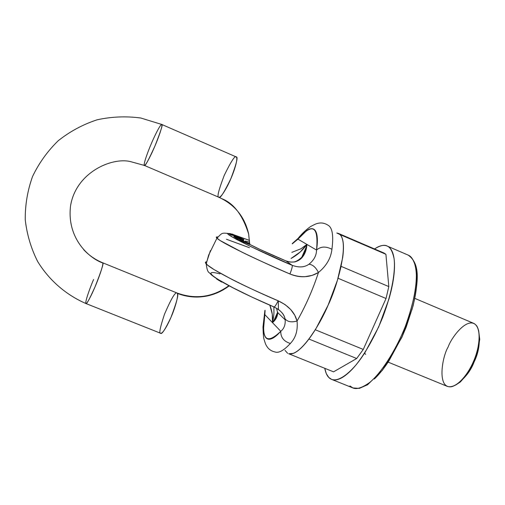 <?xml version="1.0" encoding="UTF-8"?>
<svg xmlns="http://www.w3.org/2000/svg" width="505" height="505" viewBox="0 0 505 505"><rect width="100%" height="100%" fill="white"/><g stroke="black" fill="none" stroke-linecap="round" stroke-linejoin="round"><path stroke-width="0.76" d="M415.596 266.217C416.953 270.907 417.345 276.986 416.758 284.454C416.158 291.94 414.592 300.223 412.061 309.294L402.144 336.513L388.749 361.201C383.895 368.587 379.091 374.521 374.325 379.021M364.572 353.165L365.658 354.377M328.768 377.443C331.078 379.848 334.127 380.511 337.895 379.438C341.683 378.34 345.938 375.467 350.653 370.822C355.387 366.144 360.198 359.989 365.09 352.364L378.693 326.912L388.976 298.947C391.646 289.649 393.351 281.184 394.102 273.546C394.841 265.939 394.594 259.772 393.382 255.038C392.151 250.335 390.113 247.349 387.253 246.08C384.4 244.837 380.997 245.278 377.046 247.406L374.514 248.946C380.24 245.43 384.456 244.464 387.158 246.042C390.213 247.128 392.518 251.307 394.064 258.579C395.604 269.481 392.644 291.114 382.796 317.115C374.944 336.437 365.008 353.752 355.899 365.065C344.088 378.643 336.077 381.073 331.577 379.362L328.768 377.443C327.025 375.846 325.687 372.797 324.74 368.29L326.299 373.637L328.768 377.443M382.115 252.487L385.915 254.293L388.812 286.587L386.035 298.499L363.272 349.435L356.681 358.512L333.546 371.844L288.961 353.847L333.546 371.844L356.681 358.512L363.272 349.435L315.246 329.74L308.934 339.032L356.681 358.512L308.934 339.032L315.246 329.74L363.272 349.435L386.035 298.499L388.812 286.587L341.102 266.35L338.041 278.261L386.035 298.499L338.041 278.261L341.102 266.35L388.812 286.587L385.915 254.293L383.907 252.986L338.754 233.562M331.577 379.362L352.913 387.941C356.517 389.639 362.098 387.827 369.654 382.506C380.246 373.889 394.929 352.465 405.288 326.508C412.37 306.737 416.082 290.501 416.436 277.8C416.316 262.821 412.301 257.02 408.267 255.151C411.499 256.319 414.012 260.574 415.804 267.921C417.654 278.924 415.034 300.595 405.288 326.508C394.929 352.465 380.246 373.889 369.654 382.506C362.098 387.827 356.517 389.639 352.913 387.941L349.915 385.953M336.797 233.001L340.092 234.591L338.369 233.398L336.797 233.001M205.447 262.316L207.271 264.91L214.076 269.582L230.293 278.539C240.437 283.93 256.389 291.347 278.148 300.784L285.041 304.565L290.64 309.47L294.693 315.095L297.047 321.029C305.613 306.055 312.753 289.87 318.466 272.479C315.739 267.252 312.563 264.506 308.94 264.248C313.959 260.201 316.49 255.473 316.534 250.051C320.707 246.377 325.839 246.124 331.93 249.287C333.666 235.766 332.41 227.774 328.174 225.306C332.41 227.774 333.666 235.766 331.93 249.287C325.839 246.124 320.707 246.377 316.534 250.051C316.49 255.473 313.959 260.201 308.94 264.248C304.427 267.41 298.84 267.764 292.174 265.314L286.051 260.952L290.224 262.07L294.428 261.969L295.772 261.647L302.003 257.619L305.5 251.566L306.895 244.401L316.534 250.051C318.743 226.025 312.544 222.389 297.95 239.155L298.209 238.227L297.95 239.155L292.3 243.858L297.95 239.155L306.895 244.401C302.849 250.221 297.565 254.911 291.05 258.465L300.323 251.9L306.895 244.401L316.534 250.051C317.418 244.186 317.594 239.458 317.077 235.854C316.547 232.268 315.391 230.027 313.605 229.125C311.825 228.235 309.571 228.67 306.863 230.431L297.95 239.155L306.895 244.401L306.15 247.261L301.75 257.272M287.673 353.33L285.016 350.375L287.673 353.33M340.111 234.598L385.915 254.293L340.111 234.598M388.244 362.173L447.405 386.413C457.372 389.424 469.701 371.194 473.4 361.618C478.361 351.726 483.108 328.092 473.696 323.345L414.832 298.386M455.807 384.974L460.276 382.039L467.39 374.047L473.639 363.019L477.989 350.754L479.731 339.284L478.626 330.447M229.725 233.733L229.093 233.638C227.736 233.468 227.648 233.853 228.822 234.8L236.189 239.237L250.587 246.497L292.174 265.314C292.591 266.217 291.839 269.108 289.914 273.975C300.57 278.047 310.083 277.548 318.466 272.479C326.413 265.952 330.901 258.219 331.93 249.287C330.901 258.219 326.413 265.952 318.466 272.479L312.197 275.358L305.058 276.69C299.995 277.018 294.952 276.115 289.914 273.975C268.123 264.506 252.083 257.209 241.807 252.071L220.13 240.525L216.437 237.666L216.317 237.192L217.775 236.965C216.153 236.782 215.875 237.205 216.935 238.221C222.926 243.896 268.256 264.904 289.914 273.975C291.839 269.108 292.591 266.217 292.174 265.314L286.051 260.952L260.006 249.445L249.609 244.3M226.455 239.25L249.476 247.721M206.109 263.806L210.408 250.606L206.109 263.806M288.746 353.778C300.696 356.568 320.763 323.061 328.099 305.178C337.094 286.991 350.451 240.841 338.836 233.626C340.881 234.749 342.264 237.293 342.977 241.264C343.709 245.417 343.608 250.865 342.674 257.613L337.46 280.187L328.099 305.178L316.231 328.143C312.027 335.067 307.943 340.711 303.978 345.066C300.027 349.403 296.517 352.162 293.443 353.349L288.677 353.765M230.324 233.859C215.237 230.103 268.168 255.435 292.174 265.314C298.84 267.764 304.427 267.41 308.94 264.248C312.563 264.506 315.739 267.252 318.466 272.479C312.759 289.876 305.62 306.055 297.047 321.029C297.969 330.39 295.741 337.864 290.369 343.463C283.987 350.344 278.93 353.197 275.212 352.023C278.93 353.197 283.987 350.344 290.369 343.463C295.741 337.864 297.969 330.39 297.047 321.029C291.404 322.581 287.389 321.824 285.009 318.762C287.389 321.824 291.404 322.581 297.047 321.029C294.775 312.393 288.475 305.645 278.148 300.784C256.799 291.959 212.889 271.09 206.21 263.919C205.005 262.594 205.163 261.887 206.69 261.798M285.192 319.936C285.451 324.999 283.98 328.78 280.767 331.28L264.841 314.647L263.503 329.216C263.667 333.224 264.462 336.065 265.889 337.725C267.322 339.385 269.316 339.682 271.873 338.615C274.442 337.529 277.409 335.086 280.767 331.28L272.511 322.657L276.229 318.175L277.687 312.948L276.551 308.252M273.918 306.901L252.052 297.148L232.679 287.629L218.608 279.732C215.01 277.485 212.674 275.749 211.608 274.518C210.553 273.3 210.762 272.643 212.233 272.548C213.71 272.454 216.285 272.896 219.965 273.874M277.662 312.084L273.975 320.473L272.511 322.657C273.495 317.942 273.975 314.375 273.95 311.957L273.861 306.926M303.587 253.964L301.914 257.077L306.182 247.153L306.895 244.401L300.98 248.769L291.846 252.355M269.91 305.361L272.258 314.186L272.511 322.657L264.841 314.647L264.052 317.576M285.173 319.798L285.003 318.756C284.163 314.116 280.509 310.203 274.032 306.996C274.783 306.971 276.153 304.9 278.148 300.784C276.153 304.9 274.783 306.971 274.038 307.002C258.15 300.204 241.207 292.161 232.035 287.364C219.088 280.439 214.859 277.725 211.008 274.537C208.906 271.538 207.492 273.83 206.21 263.919L208.647 255.075L216.935 238.221C222.547 232.508 221.411 232.799 229.788 233.594M269.853 305.209C272.138 311.143 273.028 316.963 272.511 322.657C275.894 319.753 277.624 316.389 277.687 312.557C276.424 319.337 275.137 318.548 273.931 320.549L272.511 322.657M278.318 300.86L278.406 309.432M277.681 312.406L273.931 320.549M130.416 161.581C111.498 157.017 75.794 172.678 70.536 205.996C66.635 238.568 89.221 258.295 102.837 263.017C89.221 258.295 66.635 238.568 70.536 205.996C75.794 172.678 111.498 157.017 130.416 161.581L144.38 165.432C144.821 166.947 148.356 160.439 154.978 145.913C152.441 152.093 145.932 165.735 144.38 165.432C143.098 164.396 148.552 149.966 151.159 144.039C153.608 138.08 160.148 124.249 161.777 124.464C163.077 125.398 157.674 139.797 154.978 145.913C160.918 130.877 163.184 123.725 161.777 124.464L140.851 118.025C126.199 116.036 111.605 116.63 97.067 119.818C82.902 124.476 69.968 131.439 58.252 140.712C47.539 151.134 38.973 163.071 32.541 176.516C27.529 190.543 25.098 204.954 25.25 219.77C26.916 234.459 31.045 248.372 37.648 261.502C49.13 280.256 65.978 294.851 85.97 303.549C84.569 302.495 90.906 285.508 93.576 279.53M144.38 165.432L218.842 197.253C221.436 198.004 228.38 184.773 230.854 178.675C233.607 172.678 238.556 158.317 236.201 156.922C238.291 156.506 236.504 163.753 230.854 178.675C223.968 192.841 219.959 199.033 218.842 197.253L218.76 197.209C216.841 197.247 218.684 189.93 224.289 175.254C231.094 161.341 235.065 155.237 236.201 156.922L161.777 124.464M222.124 198.793C233.872 203.458 242.716 215.225 248.662 234.093L249.653 243.637L248.662 234.093C242.716 215.225 233.872 203.458 222.124 198.793M229.188 285.868C209.335 300.803 188.359 297.994 177.299 293.285C178.903 293.96 176.794 301.977 170.974 317.348C165.28 329.31 161.846 334.619 160.685 333.287C158.804 333.881 160.085 327.505 164.523 314.161C171.113 298.909 175.254 291.846 176.952 292.969L177.299 293.285C188.359 297.994 209.335 300.803 229.188 285.868M95.035 286.846C92.642 292.603 87.365 303.776 85.97 303.549C86.506 304.648 89.524 299.08 95.035 286.846C101.158 271.349 103.759 263.408 102.837 263.017L102.66 262.77C104.087 263.692 97.806 280.654 95.035 286.846M85.97 303.549L160.685 333.287C163.014 333.887 168.619 323.03 170.974 317.348C173.827 311.288 179.515 294.352 176.952 292.969C195.441 299.705 212.75 297.281 228.885 285.704M448.105 347.049C451.653 336.791 468.634 314.71 476.878 326.142C482.048 335.017 477.465 352.837 473.419 361.586C469.94 369.919 461.299 384.078 451.628 386.704C436.61 389.229 442.146 356.757 448.105 347.049M455.838 384.955C464.644 378.712 470.761 370.992 474.182 361.801C478.917 352.174 480.388 341.696 478.595 330.365M240.67 239.301L243.65 240.689L240.67 239.301M236.163 236.618L240.733 238.518L236.163 236.618M242.987 239.067L234.932 235.595L243.77 239.364L241.289 238.524L241.018 239.143L241.289 238.524L242.855 238.985L235.084 235.576L242.968 239.099M240.146 239.629L249.855 243.745L249.527 244.489L241.952 241.516L241.396 241.226L241.725 240.475L242.432 240.752L240.254 239.604L249.855 243.745L240.569 239.881L240.247 240.626L241.415 241.194L239.825 240.38L240.247 240.626L240.569 239.881L240.146 239.629L239.825 240.38M236.7 236.239L240.475 237.956L236.7 236.239M237.369 237.514L241.643 239.49L235.677 237.097L235.355 237.836L236.731 238.392L235.153 237.678L235.475 236.94L240.228 238.852L234.112 235.879L241.643 239.49L237.356 237.546M234.528 237.003L233.985 236.763L234.301 236.024L233.796 236.618L234.112 235.879L233.796 236.618L234.528 237.003M243.442 240.696L236.959 237.861L243.442 240.696M243.454 240.09L241.624 239.534L242.652 239.951L242.968 239.225L242.652 239.951L243.536 240.146L243.827 239.484M241.22 240.045L245.866 242.021L241.22 240.045M241.952 241.516L242.274 240.765L241.725 240.475L241.396 241.226L241.952 241.516L242.274 240.765L249.855 243.745L249.527 244.489L241.952 241.516M240.948 239.01L241.302 238.366M240.418 239.439L237.874 238.253L240.418 239.439M239.591 238.089L237.47 236.984L239.591 238.089M242.621 240.222L241.844 239.825L242.621 240.222M234.465 237.142L234.787 236.403L234.465 237.142M235.216 237.539L234.667 237.299L235.216 237.539M236.662 238.543L239.913 240.178L236.662 238.543M244.944 241.478L245.518 241.03L249.584 242.204M249.495 240.437L233.891 234.844L249.495 240.437M233.588 235.519L232.773 235.254L233.594 235.526L233.897 234.825M232.729 235.349L232.161 235.185L232.736 235.349L233.039 234.655M229.529 234.2L231.044 234.92L229.529 234.2L229.838 233.468L232.433 234.56L231.359 234.187L231.044 234.92L232.117 235.286L231.044 234.92L231.359 234.187L229.838 233.468L232.426 234.56L229.844 233.468M235.355 237.836L235.475 236.94L235.355 237.836M246.566 242.596C251.717 245.79 270.345 254.463 286.051 260.952L285.868 260.858M249.621 244.275C254.457 246.97 271.848 255.101 285.887 260.864L286.051 260.952C299.515 265.624 306.497 254.64 306.895 244.401M216.695 279.057L218.217 279.89L216.695 279.05M221.897 282.143L220.344 281.348L221.897 282.143M219.94 280.976L218.394 280.18L219.94 280.976M232.395 234.086L233.91 234.8L232.395 234.086M231.536 233.91L233.045 234.629L231.536 233.91M278.122 309.23C281.998 312.147 284.283 315.303 284.971 318.699L285.186 319.88C285.464 324.967 283.993 328.768 280.767 331.28C280.622 337.384 283.823 341.449 290.369 343.463C283.823 341.449 280.622 337.384 280.767 331.28C266.35 345.212 261.041 339.669 264.841 314.647L265.075 310.253M264.437 315.259L264.841 314.647M298.209 238.227L300.241 235.803L298.209 238.227M387.171 246.049L408.267 255.151C420.412 263.913 418.355 280.969 413.103 305.815L406.216 327.025L401.753 337.592L382.544 370.102L367.577 384.766L359.339 388.383L352.913 387.941M277.687 312.532L285.18 319.829M218.842 197.253C234.907 204.689 244.849 216.973 248.662 234.093L249.609 243.618M176.952 292.969L102.66 262.77C95.388 259.785 89.063 255.429 83.685 249.697M236.959 237.861L236.637 238.6M234.175 235.696L233.859 236.428M249.489 240.412L233.878 234.781M285.887 260.864C289.024 261.874 291.36 262.265 292.881 262.032C295.16 262.114 298.095 260.548 301.7 257.329C306.207 250.72 304.906 251.288 306.182 247.153M216.822 278.76L216.677 279.101M220.489 281.007L220.344 281.342M218.539 279.833L218.394 280.18M232.42 234.585L232.117 235.292M264.904 310.43L262.985 327C263.231 334.386 263.604 338.546 264.09 339.486C265.03 342.775 265.864 344.934 266.608 345.976C268.477 349.195 271.393 351.221 275.351 352.067M292.3 243.536L298.177 238.322C303.442 231.656 309.937 226.732 311.244 226.221C314.261 224.548 316.433 223.601 317.759 223.38C321.344 222.459 324.822 223.109 328.187 225.312"/></g></svg>
